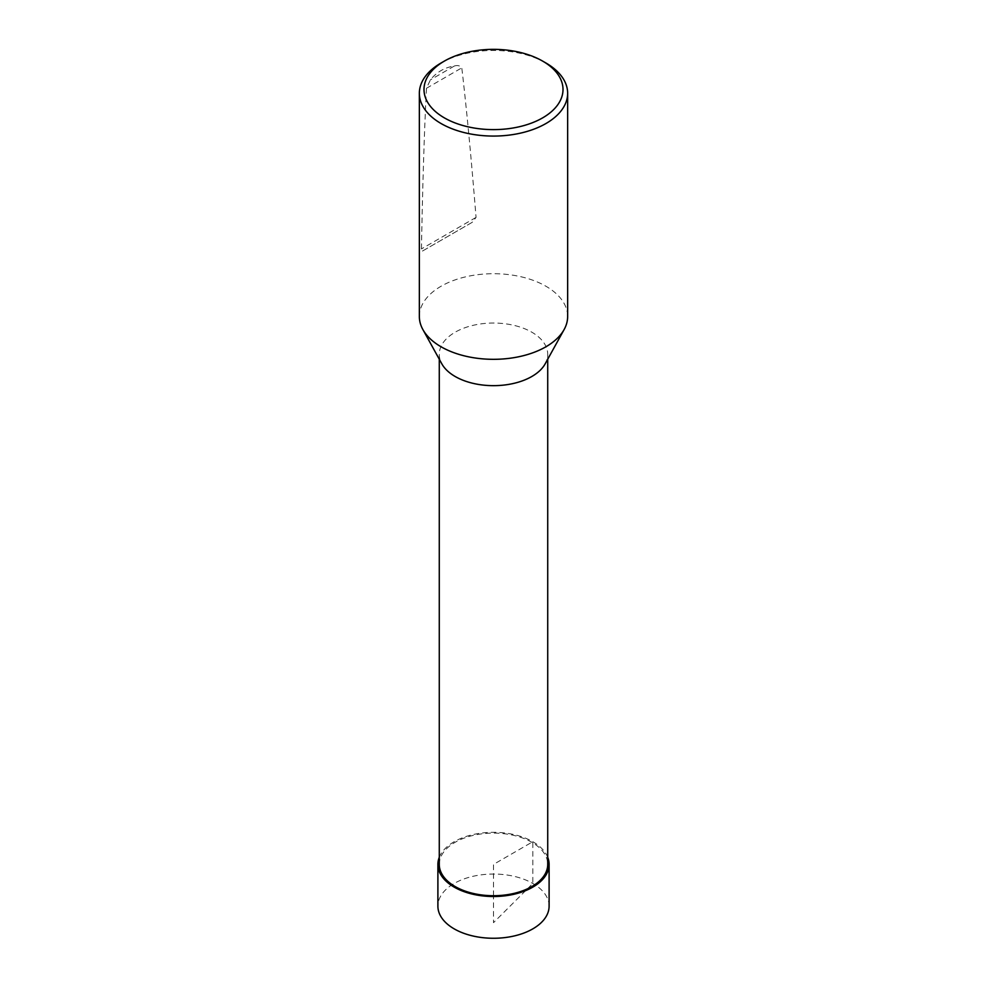 <?xml version="1.0" encoding="UTF-8"?>
<svg xmlns="http://www.w3.org/2000/svg" width="987" height="987" viewBox="0 0 987 987"><rect width="100%" height="100%" fill="white"/><g stroke="black" fill="none" stroke-linecap="round" stroke-linejoin="round"><path stroke-width="0.74" stroke-dasharray="4.93 3.7" d="M439.277 864.415A54.223 31.3 180 0 1 493.5 833.114A54.223 31.3 180 0 1 547.723 864.415M545.157 363.87A54.223 31.3 0 0 0 547.723 354.358A54.223 31.3 0 0 0 531.845 332.212A54.223 31.3 0 0 0 472.748 325.426A54.223 31.3 0 0 0 439.277 354.358A54.223 31.3 0 0 0 441.843 363.87M419.352 316.519A74.148 42.811 180 0 1 465.124 276.965A74.148 42.811 180 0 1 545.934 286.242A74.148 42.811 180 0 1 567.648 316.519M441.066 62.995A74.148 42.811 180 0 1 545.934 62.995M454.513 65.932C457.795 65.093 460.226 65.734 461.793 67.856C466.382 106.608 471.132 156.452 476.055 217.399L472.205 222.334L422.473 251.043L421.437 248.934C422.633 184.458 424.311 130.889 426.47 88.262L430.431 79.836C436.599 72.125 444.631 67.486 454.513 65.932L430.431 79.836M549.105 906.152A55.605 32.102 0 0 0 493.5 874.05A55.605 32.102 0 0 0 437.895 906.152M439.277 857.308A55.605 32.102 180 0 1 493.5 832.312A55.605 32.102 180 0 1 547.723 857.308M525.664 890.607L493.5 922.685L493.5 896.517M493.5 895.715L493.5 864.415L532.82 841.714L532.82 883.451L527.44 888.831M476.055 217.399L421.437 248.934M426.47 88.262L461.793 67.856M422.473 251.043L472.205 222.334M547.723 359.231L547.723 354.358M439.277 359.231L439.277 354.358"/><path stroke-width="1.48" d="M547.723 359.231L547.723 864.415A54.223 31.3 180 0 1 514.252 893.334A54.223 31.3 180 0 1 455.155 886.548A54.223 31.3 180 0 1 439.277 864.415L439.277 359.231M422.868 329.535L441.843 363.87A54.223 31.3 0 0 0 455.155 376.491A54.223 31.3 0 0 0 545.157 363.87L564.132 329.535A74.148 42.811 180 0 1 493.5 359.317A74.148 42.811 180 0 1 422.868 329.535A74.148 42.811 180 0 1 419.352 316.519L419.352 93.271A74.148 42.811 180 0 1 441.066 62.995L444.347 61.108A69.509 40.134 180 0 1 542.653 61.108L542.653 61.108A69.509 40.134 180 0 1 542.653 117.86A69.509 40.134 180 0 1 444.347 117.86A69.509 40.134 180 0 1 444.347 61.108M545.934 62.995L542.653 61.108L545.934 62.995A74.148 42.811 180 0 1 567.648 93.271L567.648 316.519A74.148 42.811 180 0 1 564.132 329.535M567.648 93.271A74.148 42.811 180 0 1 493.5 136.07A74.148 42.811 180 0 1 419.352 93.271M437.895 864.415L437.895 906.152A55.605 32.102 0 0 0 454.18 928.866A55.605 32.102 0 0 0 514.782 935.824A55.605 32.102 0 0 0 549.105 906.152L549.105 864.415A55.605 32.102 180 0 1 514.782 894.074A55.605 32.102 180 0 1 454.18 887.116A55.605 32.102 180 0 1 437.895 864.415A55.605 32.102 180 0 1 439.277 857.308M547.723 857.308A55.605 32.102 180 0 1 549.105 864.415M493.5 896.517L493.5 895.715M527.44 888.831L525.664 890.607"/></g></svg>
